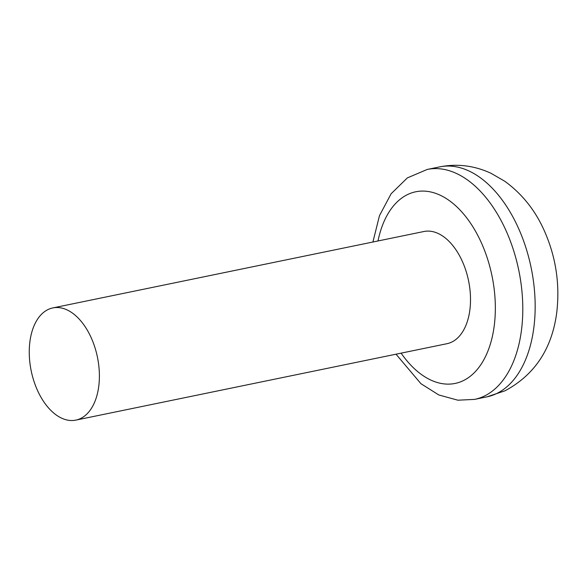 <?xml version="1.0" encoding="UTF-8"?>
<svg xmlns="http://www.w3.org/2000/svg" width="586" height="586" viewBox="0 0 586 586"><rect width="100%" height="100%" fill="white"/><g stroke="black" fill="none" stroke-linecap="round" stroke-linejoin="round"><path stroke-width="0.88" d="M52.777 307.936L423.89 231.514A57.267 33.82 78.4 0 1 467.657 276.79A57.267 33.82 78.4 0 1 451.601 342.143A57.267 33.82 78.4 0 1 446.993 343.696L75.872 420.111A57.267 33.82 78.4 0 1 31.197 370.843A57.267 33.82 78.4 0 1 52.777 307.936A57.267 33.82 78.4 0 1 96.536 353.212A57.267 33.82 78.4 0 1 80.48 418.565A57.267 33.82 78.4 0 1 75.872 420.111M439.705 166.878A117.383 69.331 78.4 0 1 529.334 259.796A117.383 69.331 78.4 0 1 496.393 393.675A117.383 69.331 78.4 0 1 486.944 396.847M427.231 169.449L439.603 166.9C457.139 163.457 474.235 165.567 490.87 173.222L504.736 181.228C522.661 194.266 536.161 211.48 545.229 232.869C556.173 258.455 559.989 285.133 556.7 312.895C551.88 348.934 534.63 374.908 504.964 390.818L486.951 396.847L474.579 399.396A117.383 69.331 -101.6 0 0 484.021 396.224A117.383 69.331 -101.6 0 0 516.94 262.257A117.383 69.331 -101.6 0 0 427.231 169.449L407.365 177.895L391.111 193.768L379.486 215.641L372.908 242.018M378.014 240.963A97.818 57.772 78.4 0 1 473.635 228.027A97.818 57.772 78.4 0 1 463.043 380.775A97.818 57.772 78.4 0 1 401.11 353.138M396.011 354.193L420.938 383.698L438.833 394.971L457.886 400.201L474.579 399.396"/></g></svg>
